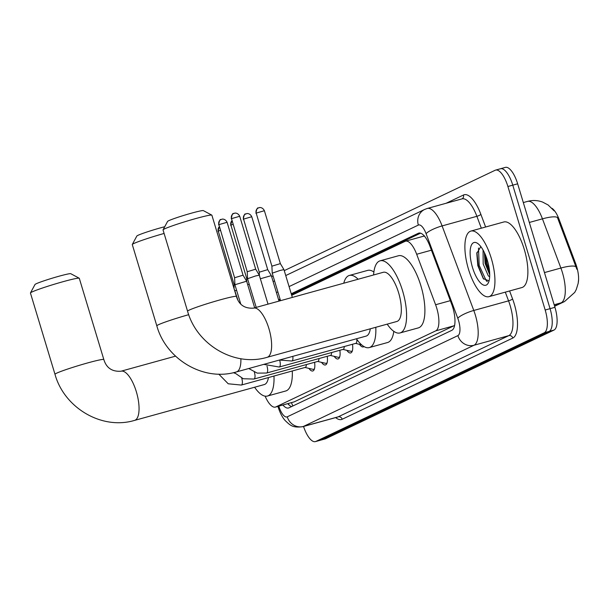 <?xml version="1.0" encoding="UTF-8"?>
<svg xmlns="http://www.w3.org/2000/svg" width="609" height="609" viewBox="0 0 609 609"><rect width="100%" height="100%" fill="white"/><g stroke="black" fill="none" stroke-linecap="round" stroke-linejoin="round"><path stroke-width="0.91" d="M578.337 282.249A18.369 6.729 -105.4 0 0 575.627 263.507L559.077 219.347A18.369 6.729 -105.4 0 0 551.982 208.293M424.61 236.026L423.415 236.292M265.113 396.147A20.409 7.483 -105.4 0 0 275.405 407.094L294.208 401.856L454.619 325.45M275.405 407.094A20.409 7.483 -105.4 0 0 275.862 406.926L435.77 330.832A20.409 7.483 -105.4 0 0 435.595 304.736L416.678 254.265A20.409 7.483 -105.4 0 0 405.525 241.187A20.409 7.483 -105.4 0 0 405.076 241.354L291.703 295.304M314.579 362.302A11.579 4.24 74.6 0 1 312.798 370.972A11.579 4.24 74.6 0 1 308.915 368.376M327.216 356.288A11.579 4.24 74.6 0 1 325.434 364.958A11.579 4.24 74.6 0 1 321.552 362.363M339.852 350.274A11.579 4.24 74.6 0 1 338.079 358.945A11.579 4.24 74.6 0 1 334.189 356.349M352.489 344.26A11.579 4.24 74.6 0 1 350.715 352.931A11.579 4.24 74.6 0 1 346.826 350.335M363.999 346.567A11.579 4.24 74.6 0 1 363.352 346.917A11.579 4.24 74.6 0 1 359.462 344.321M284.251 270.632L495.163 170.261A20.409 7.483 74.6 0 1 495.619 170.094A20.409 7.483 74.6 0 1 507.898 186.506L545.184 310.011L550.064 308.664A20.409 7.483 74.6 0 1 549.112 331.418L320.76 440.086A20.409 7.483 74.6 0 1 320.304 440.261A20.409 7.483 74.6 0 0 320.76 440.086L549.112 331.418A20.409 7.483 74.6 0 0 550.064 308.664L512.778 185.159L550.064 308.664L554.944 307.317A20.409 7.483 74.6 0 1 553.992 330.07L325.64 438.739A20.409 7.483 74.6 0 1 325.191 438.906L315.424 441.609A20.409 7.483 74.6 0 1 303.548 426.467M500.05 168.914A20.409 7.483 74.6 0 1 500.499 168.739A20.409 7.483 74.6 0 1 512.778 185.159A20.409 7.483 74.6 0 0 500.499 168.739L505.379 167.391A20.409 7.483 74.6 0 1 517.658 183.811L554.944 307.317M576.868 269.285L557.418 217.451A23.812 5.245 159.5 0 0 542.444 218.837A27.207 9.972 -105.4 0 0 527.577 201.396L523.321 202.569M282.911 405.023A20.409 7.483 -105.4 0 0 288.521 407.992A20.409 7.483 -105.4 0 0 288.978 407.824L451.855 330.314A20.409 7.483 -105.4 0 0 451.68 304.218L429.924 246.181A20.409 7.483 -105.4 0 0 418.771 233.102A20.409 7.483 -105.4 0 0 418.322 233.27L291.231 293.751M291.597 406.576A20.409 7.483 74.6 0 1 287.791 403.676M545.184 310.011A20.409 7.483 74.6 0 1 544.233 332.773L315.881 441.434A20.409 7.483 74.6 0 1 315.424 441.609M271.614 276.646L273.068 275.953M280.049 299.072L278.595 299.765M278.853 300.618L280.307 299.925M291.49 294.596L420.575 233.171M491.318 258.444A34.013 12.469 74.6 0 1 488.966 296.659A34.013 12.469 74.6 0 1 468.504 269.3A34.013 12.469 74.6 0 1 470.856 231.085A34.013 12.469 74.6 0 1 491.318 258.444M470.856 231.085L503.795 221.988A34.013 12.469 74.6 0 1 524.258 249.34A34.013 12.469 74.6 0 1 521.913 287.555L488.966 296.659M480.821 246.607L476.801 253.405L477.814 265.646L483.318 278.663L489.073 280.856M472.477 267.412A22.175 8.13 74.6 0 1 477.57 243.372A22.175 8.13 74.6 0 1 487.345 260.332A22.175 8.13 74.6 0 1 488.426 282.667A22.175 8.13 74.6 0 1 472.477 267.412M484.399 252.621L485.114 263.461L489.72 274.743M483.074 250.078L483.173 264.002L488.304 275.854L489.674 276.813M484.612 253.085L485.967 263.545L489.712 274.103M476.938 252.385L478.217 265.684L483.66 279.097M485.716 255.651L486.934 263.271L489.552 271.401M478.499 248.046L479.184 265.417L486.264 280.764L487.322 281.594M30.465 292.929L35.01 284.494A18.704 1.127 -16.8 0 1 36.129 283.794A18.704 1.127 -16.8 0 1 55.404 277.247A18.704 1.127 -16.8 0 1 70.766 273.7L79.223 278.214A25.509 1.53 163.2 0 0 58.274 283.056A25.509 1.53 163.2 0 0 31.995 291.977A25.509 1.53 163.2 0 0 30.465 292.929A25.509 1.53 163.2 0 0 30.45 293.036L54.985 374.291A25.509 1.53 -16.8 0 1 56.523 373.233A25.509 1.53 -16.8 0 1 83.532 364.098A25.509 1.53 -16.8 0 1 103.827 359.538L79.292 278.29A25.509 1.53 163.2 0 0 79.223 278.214M175.544 356.151L120.993 371.216A25.509 9.348 -105.4 0 1 136.34 391.732A25.509 9.348 -105.4 0 1 135.145 420.18A25.509 9.348 -105.4 0 1 134.574 420.393L264.276 384.568A25.509 9.348 -105.4 0 0 268.424 377.572M273.974 376.042A37.415 13.71 74.6 0 1 267.442 396.04A37.415 13.71 74.6 0 1 254.608 387.24M292.274 370.98A37.415 13.71 74.6 0 1 285.743 390.986L267.442 396.04M164.095 233.453A25.509 1.53 163.2 0 0 133.828 243.516A25.509 1.53 163.2 0 0 132.298 244.468L136.842 236.033A18.704 1.127 -16.8 0 1 137.961 235.333A18.704 1.127 -16.8 0 1 164.727 226.723M240.875 358.716A25.509 9.348 -105.4 0 1 236.977 371.718A25.509 9.348 -105.4 0 1 236.406 371.932L366.108 336.107A25.509 9.348 -105.4 0 0 370.302 328.807M375.791 327.292A37.415 13.71 74.6 0 1 369.275 347.579A37.415 13.71 74.6 0 1 356.44 338.779M393.802 331.319A37.415 13.71 74.6 0 1 387.583 342.524L369.275 347.579M343.773 283.208A37.415 13.71 74.6 0 1 349.353 275.451A37.415 13.71 74.6 0 1 358.122 279.242M349.353 275.451L367.653 270.396A37.415 13.71 74.6 0 1 373.88 272.025M132.298 244.468A25.509 1.53 163.2 0 0 132.282 244.574L156.817 325.83A25.509 1.53 -16.8 0 1 158.355 324.772A25.509 1.53 -16.8 0 1 188.721 314.678M163.052 229.837L167.597 221.394A18.704 1.127 -16.8 0 1 168.716 220.702A18.704 1.127 -16.8 0 1 187.991 214.155A18.704 1.127 -16.8 0 1 203.345 210.607L211.803 215.122A25.509 1.53 163.2 0 0 190.861 219.956A25.509 1.53 163.2 0 0 164.575 228.885A25.509 1.53 163.2 0 0 163.052 229.837A25.509 1.53 163.2 0 0 163.037 229.936L187.564 311.191A25.509 1.53 -16.8 0 1 189.11 310.141A25.509 1.53 -16.8 0 1 216.119 301.006A25.509 1.53 -16.8 0 1 236.406 296.446L211.879 215.19A25.509 1.53 163.2 0 0 211.803 215.122M253.572 308.124A25.509 9.348 -105.4 0 1 268.919 328.639A25.509 9.348 -105.4 0 1 267.724 357.087A25.509 9.348 -105.4 0 1 267.161 357.3L396.862 321.468A25.509 9.348 -105.4 0 0 398.621 292.815A25.509 9.348 -105.4 0 0 383.274 272.292L253.572 308.124C244.696 308.74 238.972 304.85 236.406 296.446M373.606 274.964A37.415 13.71 74.6 0 1 380.107 260.819A37.415 13.71 74.6 0 1 402.61 290.912A37.415 13.71 74.6 0 1 400.029 332.948A37.415 13.71 74.6 0 1 387.187 324.14M380.107 260.819L398.408 255.765A37.415 13.71 74.6 0 1 420.918 285.857A37.415 13.71 74.6 0 1 418.33 327.893L400.029 332.948M305.033 367.463L312.889 369.313A10.201 3.738 -105.4 0 0 313.65 369.313A10.201 3.738 -105.4 0 0 314.488 368.734M218.783 374.132L228.23 383.784L241.309 385.063L305.246 367.402A6.12 2.246 -105.4 0 0 306.327 364.578M317.67 361.442L325.526 363.299A10.201 3.738 -105.4 0 0 326.295 363.299A10.201 3.738 -105.4 0 0 327.124 362.713M234.199 372.502L243.265 378.745L253.953 379.049L317.883 361.388A6.12 2.246 -105.4 0 0 318.964 358.564M330.306 355.428L338.17 357.285A10.201 3.738 -105.4 0 0 338.931 357.285A10.201 3.738 -105.4 0 0 339.761 356.699M248.769 368.521L257.226 373.119L266.59 373.035L330.52 355.374A6.12 2.246 -105.4 0 0 331.601 352.55M233.62 287.204L237.814 299.841M342.943 349.414L350.807 351.271A10.201 3.738 -105.4 0 0 351.568 351.271A10.201 3.738 -105.4 0 0 352.398 350.685M263.773 364.372L279.226 367.021L343.156 349.36A6.12 2.246 -105.4 0 0 344.237 346.536M240.669 303.777L234.922 284.738L246.645 281.198L254.676 307.819M221.569 219.331A4.423 4.103 64.6 0 0 218.882 224.652L234.587 277.75L243.052 275.192L246.645 281.198M279.455 360.041L291.863 361.008L355.801 343.347A6.12 2.246 -105.4 0 0 356.805 339.312M256.214 307.393L247.558 278.732L255.476 275.984L259.282 275.184L268.021 304.135M234.206 213.317A4.423 4.103 64.6 0 0 231.519 218.639L247.224 271.736L255.689 269.178L259.282 275.184M235.082 290.79L236.581 290.227M219.217 226.852A4.423 4.103 64.6 0 0 218.273 231.131L233.985 284.22L234.876 283.779M247.726 284.776L249.218 284.213M231.862 220.839A4.423 4.103 64.6 0 0 230.918 225.117L246.622 278.206L247.513 277.765M260.363 278.762L271.317 275.641L278.998 301.097M246.242 213.782A4.423 4.103 64.6 0 0 243.554 219.103L259.259 272.193L267.724 269.635L271.317 275.641M280.536 300.679L272.231 273.175L280.148 270.426L283.954 269.627L292.343 297.413M258.878 207.768A4.423 4.103 64.6 0 0 256.191 213.089L271.896 266.179L280.361 263.621L283.954 269.627M291.475 402.656A20.409 18.948 64.6 0 0 292.929 405.944M559.077 219.347L558.187 219.59M575.627 263.507L574.744 263.758M294.208 401.856L275.862 406.926M431.431 250.185L416.678 254.265M450.348 300.663L435.595 304.736M454.108 325.762L435.77 330.832M578.55 279.881L578.154 283.421L576.281 289.488L574.744 292.389L564.482 301.584A23.812 22.107 -115.4 0 1 561.117 302.833A27.207 9.972 -105.4 0 0 562.396 272.489A27.207 9.972 -105.4 0 0 560.889 268.044L542.444 218.837L529.328 222.46M575.901 266.681A23.812 5.245 159.5 0 0 560.889 268.044L544.461 272.581M554.54 305.969L561.117 302.833L554.175 304.751M553.992 330.07L544.233 332.773M325.64 438.739L315.881 441.434M517.658 183.811L507.898 186.506M278.815 406.15A13.604 4.986 -105.4 0 0 287.258 416.822L457.892 335.62A13.604 4.986 -105.4 0 0 458.524 320.448A13.604 4.986 -105.4 0 0 457.778 318.225L426.087 233.681A13.604 4.986 -105.4 0 0 418.353 225.079L289.077 286.595M426.087 233.681A13.604 2.999 159.5 0 1 442.104 225.916L476.877 216.309A27.207 9.972 -105.4 0 0 462.003 198.877L427.229 208.484A27.207 9.972 74.6 0 1 442.104 225.916L473.787 310.461A27.207 9.972 74.6 0 1 475.294 314.906A27.207 9.972 74.6 0 1 474.015 345.25L303.381 426.452A27.207 9.972 74.6 0 1 302.78 426.681L337.553 417.074A27.207 9.972 -105.4 0 0 338.155 416.845L508.789 335.643A27.207 9.972 -105.4 0 0 510.068 305.299A27.207 9.972 -105.4 0 0 508.561 300.854L505.303 292.145M509.588 290.957L512.565 298.912A30.61 11.221 74.6 0 1 512.824 338.048L342.189 419.251A3.403 3.159 64.6 0 0 338.155 416.845L303.381 426.452A13.604 12.629 -115.4 0 1 287.258 416.822M512.565 298.912A3.403 0.746 -20.5 0 1 508.561 300.854L473.787 310.461A13.604 2.999 159.5 0 0 457.778 318.225M342.189 419.251A30.61 11.221 74.6 0 1 335.643 417.599M446.123 203.261L463.472 195.009A30.61 11.221 74.6 0 1 480.874 214.368L485.617 227.012M457.892 335.62A13.604 12.629 -115.4 0 0 474.015 345.25L508.789 335.643A3.403 3.159 64.6 0 1 512.824 338.048M481.331 228.192L476.877 216.309A3.403 0.746 -20.5 0 0 480.874 214.368M277.894 291.917L276.44 292.609M461.942 198.892A3.403 3.159 64.6 0 0 463.472 195.009M418.353 225.079A13.604 12.629 -115.4 0 1 424.709 209.42L285.743 275.55M288.346 404.292A21.764 7.978 74.6 0 1 288.126 403.584M419.251 233.011L418.322 233.27M241.309 385.063A6.12 2.246 -105.4 0 0 241.575 384.934A6.12 2.246 -105.4 0 0 241.735 378.181A6.12 2.246 -105.4 0 0 241.727 378.166M253.953 379.049A6.12 2.246 -105.4 0 0 254.212 378.92A6.12 2.246 -105.4 0 0 254.372 372.168A6.12 2.246 -105.4 0 0 254.364 372.152M266.59 373.035A6.12 2.246 -105.4 0 0 266.849 372.906A6.12 2.246 -105.4 0 0 267.008 366.154A6.12 2.246 -105.4 0 0 267.001 366.138M279.226 367.021A6.12 2.246 -105.4 0 0 279.485 366.892A6.12 2.246 -105.4 0 0 279.645 360.14A6.12 2.246 -105.4 0 0 279.645 360.125M218.882 224.652L227.081 222.285L243.052 275.192M291.863 361.008A6.12 2.246 -105.4 0 0 292.122 360.878A6.12 2.246 -105.4 0 0 292.792 356.356M231.519 218.639L239.718 216.271L255.689 269.178M218.273 231.131L220.283 230.377M230.918 225.117L232.92 224.363M243.554 219.103L251.753 216.728L267.724 269.642M256.191 213.089L264.39 210.714L280.361 263.621M288.27 403.539L289.092 405.031M423.864 236.117L405.525 241.187M554.137 210.866L548.13 204.982L542.589 202.066C537.671 200.262 532.662 200.041 527.577 201.396M564.482 301.584L554.632 306.266M277.902 406.409L277.948 406.553C279.973 412.856 282.439 417.591 285.362 420.758C289.998 424.983 292.191 428.112 302.78 426.681M495.619 170.094L500.499 168.739M427.229 208.484L424.709 209.42M274.56 280.878L273.106 281.571M134.574 420.393C101.863 430.259 64.227 407.885 54.985 374.291M120.993 371.216C112.109 371.833 106.392 367.943 103.827 359.538M236.406 371.932C203.695 381.797 166.059 359.424 156.817 325.83M267.161 357.3C234.45 367.166 196.806 344.793 187.564 311.191M313.65 369.313L314.366 369.115M233.407 372.685L234.846 373.248M326.295 363.299L327.003 363.101M338.931 357.285L339.639 357.087M233.224 285.91L234.001 287.212M218.608 224.835C219.309 220.747 220.085 218.989 220.945 219.567L222.186 219.187C221.44 219.187 225.094 218.22 227.081 222.285M351.568 351.271L352.284 351.073M234.587 277.75L234.922 284.738M231.253 218.821C231.945 214.733 232.722 212.975 233.582 213.553L234.823 213.173C234.084 213.173 237.731 212.206 239.718 216.271M355.58 343.4L361.624 344.831M247.224 271.736L247.558 278.724M218.007 231.313L219.21 226.814M233.985 284.22L234.153 287.692M230.644 225.3L231.846 220.801M246.622 278.206L246.79 281.678M243.288 219.286C243.981 215.19 244.757 213.432 245.617 214.01L246.858 213.63C246.112 213.63 249.766 212.663 251.753 216.728M259.259 272.193L259.426 275.664M255.925 213.272C256.617 209.176 257.394 207.418 258.254 207.996L259.495 207.616C258.756 207.616 262.403 206.649 264.39 210.714M271.896 266.179L272.231 273.167"/></g></svg>

